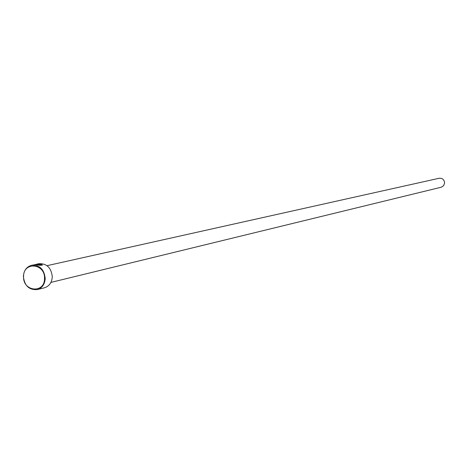 <?xml version="1.0" encoding="UTF-8"?>
<svg xmlns="http://www.w3.org/2000/svg" width="468" height="468" viewBox="0 0 468 468"><rect width="100%" height="100%" fill="white"/><g stroke="black" fill="none" stroke-linecap="round" stroke-linejoin="round"><path stroke-width="0.7" d="M41.523 264.835L39.552 265.344L39.335 265.075L41.506 264.865L39.809 263.923L31.602 265.28C39.645 264.906 44.179 269.311 45.209 278.501C44.799 284.322 42.149 288.019 37.27 289.581C29.104 290.137 24.476 285.761 23.4 276.442C23.821 270.492 26.553 266.772 31.602 265.28M37.27 289.581L44.384 287.814C49.234 286.258 51.86 282.596 52.276 276.822C51.258 267.708 46.753 263.338 38.756 263.718L36.691 264.168L40.26 263.829L42.377 265.14L39.558 265.35M40.154 264.625L37.504 264.853L38.704 265.216L36.171 264.847L38.628 264.309L40.447 264.373L41.079 264.8L40.154 264.625M44.518 278.519C45.273 263.268 23.289 261.296 23.575 276.541C22.786 291.669 44.712 293.846 44.518 278.519M47.028 265.678L439.154 178.261C442.447 178.039 444.261 179.63 444.6 183.029L443.6 185.708L441.248 187.218L50.93 282.397M38.628 264.309L36.89 264.935M42.418 265.058L41.008 264.186M35.866 264.35L34.515 264.759"/></g></svg>
